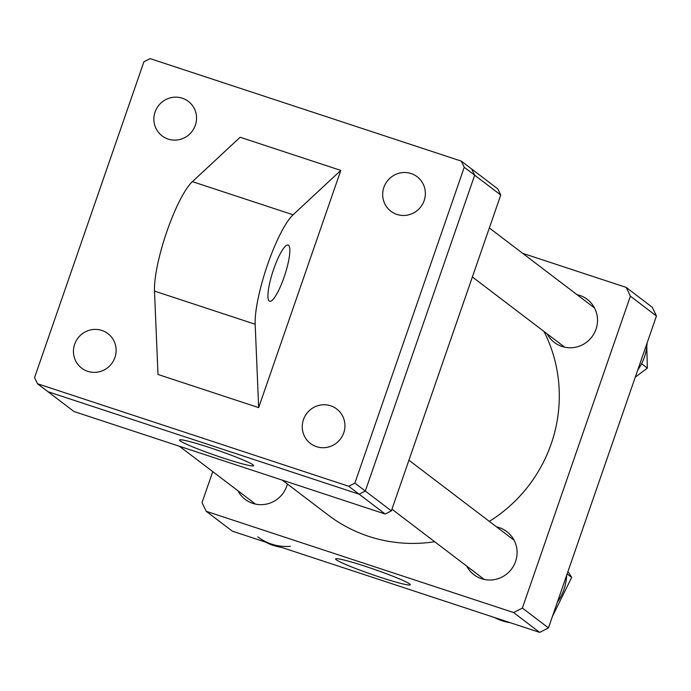 <?xml version="1.0" encoding="UTF-8"?>
<svg xmlns="http://www.w3.org/2000/svg" width="691" height="691" viewBox="0 0 691 691"><rect width="100%" height="100%" fill="white"/><g stroke="black" fill="none" stroke-linecap="round" stroke-linejoin="round"><path stroke-width="1.04" d="M287.404 484.02A27.104 26.431 127.3 0 1 286.774 486.101A27.104 26.431 127.3 0 1 245.193 499.386A27.104 26.431 127.3 0 1 237.92 490.757M496.57 526.896A27.104 26.431 127.3 0 1 506.823 531.604A27.104 26.431 127.3 0 1 515.581 561.455A27.104 26.431 127.3 0 1 474 574.739A27.104 26.431 127.3 0 1 466.727 566.11M576.994 294.651A27.104 26.431 127.3 0 1 587.246 299.358A27.104 26.431 127.3 0 1 596.005 329.21A27.104 26.431 127.3 0 1 554.424 342.494A27.104 26.431 127.3 0 1 547.151 333.865M365.988 566.56A39.491 2.79 -160.9 0 0 335.645 558.933A39.491 2.79 -160.9 0 0 379.912 577.158A39.491 2.79 -160.9 0 0 410.273 584.776A39.491 2.79 -160.9 0 0 365.988 566.56M212.768 471.616L202.048 502.573A239 233.057 127.3 0 0 206.281 511.34L513.568 612.537L539.628 632.377A239 233.057 127.3 0 0 548.447 627.903L656.45 316.003A239 233.057 127.3 0 0 652.218 307.236L626.158 287.396A239 233.057 127.3 0 1 630.382 296.171L656.45 316.003M548.447 627.903L522.379 608.071A239 233.057 127.3 0 1 513.568 612.537M522.379 608.071L630.382 296.171M626.158 287.396L522.672 253.321M206.281 511.34L232.34 531.172L539.628 632.377M489.323 521.385A145.369 141.759 -52.7 0 0 551.211 443.829A145.369 141.759 -52.7 0 0 544.024 331.49M282.282 480.124L328.19 515.054A145.369 141.759 -52.7 0 0 434.682 541.727M209.649 447.595A39.24 2.773 -160.9 0 0 179.487 440.012A39.24 2.773 -160.9 0 0 223.487 458.124A39.24 2.773 -160.9 0 0 253.649 465.691A39.24 2.773 -160.9 0 0 209.649 447.595M37.521 383.764L74.006 411.534L385.189 514.018L359.121 494.186L365.306 491.042L474.682 175.194L471.711 169.036L497.779 188.876L500.75 195.026L464.257 167.257L461.286 161.107L150.111 58.623L143.927 61.767L34.55 377.614L37.521 383.764L348.696 486.248L354.88 483.113L464.257 167.257M354.88 483.113L391.374 510.874L500.75 195.026M391.374 510.874L385.189 514.018M461.286 161.107L471.711 169.036L474.682 175.194L365.306 491.042L359.121 494.186L47.947 391.702L359.121 494.186L348.696 486.248M566.672 575.266A49.277 48.05 127.3 0 1 557.335 602.232M510.122 622.66A49.277 48.05 127.3 0 1 494.601 617.547M567.976 571.509L571.699 577.408L552.368 616.579M567.13 573.927L571.699 577.408M273.679 269.179A29.566 6.21 108.2 0 0 269.637 301.233A29.566 6.21 108.2 0 0 284.105 277.117A29.566 6.21 108.2 0 0 288.138 245.063A29.566 6.21 108.2 0 0 273.679 269.179M267.598 264.558A64.064 13.449 108.2 0 0 255.169 324.243L258.667 407.621L157.997 374.47L154.49 291.084A64.064 13.449 108.2 0 1 166.92 231.399A64.064 13.449 108.2 0 1 192.392 181.638L240.14 137.25L340.81 170.409L293.07 214.789A64.064 13.449 108.2 0 0 267.598 264.558M383.885 187.365A21.68 21.145 -52.7 0 0 390.89 211.247A21.68 21.145 -52.7 0 0 424.153 200.623A21.68 21.145 -52.7 0 0 417.148 176.741A21.68 21.145 -52.7 0 0 383.885 187.365M155.078 112.011A21.68 21.145 -52.7 0 0 162.083 135.894A21.68 21.145 -52.7 0 0 195.346 125.27A21.68 21.145 -52.7 0 0 188.341 101.387A21.68 21.145 -52.7 0 0 155.078 112.011M74.654 344.248A21.68 21.145 -52.7 0 0 81.659 368.139A21.68 21.145 -52.7 0 0 114.922 357.515A21.68 21.145 -52.7 0 0 107.917 333.632A21.68 21.145 -52.7 0 0 74.654 344.248M303.461 419.601A21.68 21.145 -52.7 0 0 310.466 443.492A21.68 21.145 -52.7 0 0 343.729 432.868A21.68 21.145 -52.7 0 0 336.724 408.986A21.68 21.145 -52.7 0 0 303.461 419.601M258.667 407.621L340.81 170.409M290.341 546.331A49.277 48.05 127.3 0 1 257.829 536.864M281.315 547.307A49.277 48.05 127.3 0 1 265.793 542.193M647.096 343.021A49.277 48.05 127.3 0 1 637.758 369.987M646.785 346.796L647.363 368.122L635.271 377.165M641.68 363.803L647.363 368.122M255.169 324.243L154.49 291.084M293.07 214.789L192.392 181.638M408.925 460.197L514.095 540.232M391.952 509.207L484.253 579.447M179.435 446.256L255.445 504.093M472.376 276.961L564.677 347.202M489.34 227.961L594.51 307.987"/></g></svg>
